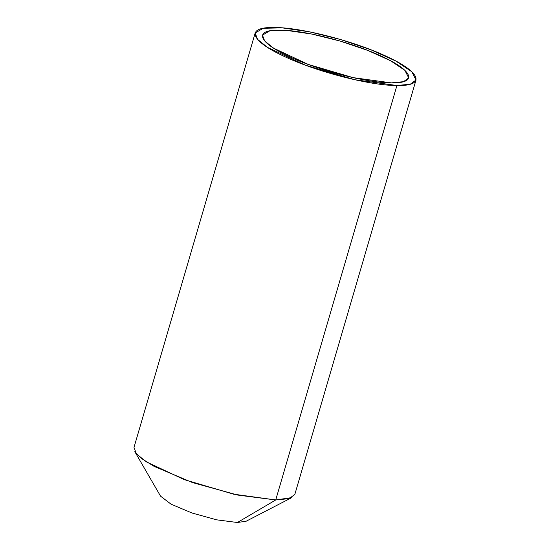 <?xml version="1.0" encoding="UTF-8"?>
<svg xmlns="http://www.w3.org/2000/svg" width="550" height="550" viewBox="0 0 550 550"><rect width="100%" height="100%" fill="white"/><g stroke="black" fill="none" stroke-linecap="round" stroke-linejoin="round"><path stroke-width="0.82" d="M255.179 32.993L133.987 447.432L136.345 453.791L146.259 461.808L184.243 479.627L233.606 494.175L275.729 499.957L237.841 495.089L192.541 482.584L154.158 466.407L141.549 458.535L134.812 451.667L160.545 496.155L171.098 504.199L192.032 513.026L216.741 519.846L237.407 522.5L246.201 521.207L291.844 497.585L275.729 499.957L237.407 522.5L275.729 499.957L289.114 498.637L294.821 494.464L416.013 80.025L410.307 84.191L396.921 85.518C425.686 86.199 421.341 72.545 387.853 57.035C355.802 41.546 301.352 27.383 274.271 27.5C245.499 26.819 249.851 40.473 283.339 55.976C315.384 71.472 369.841 85.635 396.921 85.518L354.798 79.736L305.429 65.189L267.444 47.362L257.538 39.352L255.179 32.993L263.202 28.277L282.246 27.864L309.409 31.811L340.567 39.517L370.961 49.809L395.973 61.119L411.792 71.734L416.013 80.025M237.407 522.5L216.734 519.839L192.026 513.019L171.091 504.199L160.545 496.155M391.346 82.878L353.052 77.626L308.172 64.398L273.639 48.194L264.632 40.906L262.488 35.131L269.782 30.848L287.093 30.47L311.795 34.052L340.113 41.057L367.744 50.414L390.486 60.699L404.869 70.345L408.705 77.887L403.514 81.675L391.346 82.878C366.726 82.988 317.226 70.111 288.09 56.024C257.641 41.931 253.694 29.514 279.847 30.14C304.466 30.03 353.966 42.907 383.103 56.987C413.545 71.088 417.498 83.504 391.346 82.878M275.729 499.957L396.921 85.518L275.729 499.957"/></g></svg>
